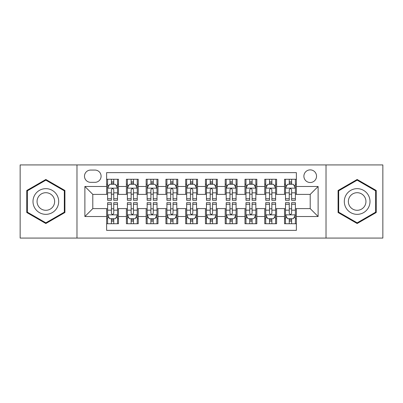 <?xml version="1.0" encoding="UTF-8"?>
<svg xmlns="http://www.w3.org/2000/svg" width="403" height="403" viewBox="0 0 403 403"><rect width="100%" height="100%" fill="white"/><g stroke="black" fill="none" stroke-linecap="round" stroke-linejoin="round"><path stroke-width="0.6" d="M310.209 169.875A6.327 6.327 0 0 0 303.887 176.202A6.327 6.327 0 0 0 310.209 182.524A6.327 6.327 0 0 0 316.536 176.202A6.327 6.327 0 0 0 310.209 169.875M326.022 238.067L382.85 238.067L382.85 164.933L326.022 164.933L326.022 238.067L76.978 238.067L76.978 164.933L20.15 164.933L20.15 238.067L76.978 238.067M296.376 179.264L284.518 179.264L284.518 186.478L276.609 186.478L276.609 194.382L284.518 194.382L284.518 186.478M276.609 186.478L276.609 179.264L264.751 179.264L264.751 186.478L256.842 186.478L256.842 194.382L264.751 194.382L264.751 186.478M256.842 186.478L256.842 179.264L244.984 179.264L244.984 186.478L237.08 186.478L237.08 194.382L244.984 194.382L244.984 186.478M237.08 186.478L237.08 179.264L225.217 179.264L225.217 186.478L217.313 186.478L217.313 194.382L225.217 194.382L225.217 186.478M217.313 186.478L217.313 179.264L205.454 179.264L205.454 186.478L197.546 186.478L197.546 194.382L205.454 194.382L205.454 186.478M197.546 186.478L197.546 179.264L185.687 179.264L185.687 186.478L177.783 186.478L177.783 194.382L185.687 194.382L185.687 186.478M177.783 186.478L177.783 179.264L165.92 179.264L165.92 186.478L158.016 186.478L158.016 194.382L165.92 194.382L165.92 186.478M158.016 186.478L158.016 179.264L146.158 179.264L146.158 186.478L138.249 186.478L138.249 194.382L146.158 194.382L146.158 186.478M138.249 186.478L138.249 179.264L126.391 179.264L126.391 194.382L118.482 194.382L118.482 179.264L106.624 179.264M106.624 223.736L118.482 223.736L118.482 208.618L126.391 208.618L126.391 223.736L138.249 223.736L138.249 208.618L146.158 208.618L146.158 216.522L138.249 216.522M146.158 216.522L146.158 223.736L158.016 223.736L158.016 208.618L165.92 208.618L165.92 216.522L158.016 216.522M165.92 216.522L165.92 223.736L177.783 223.736L177.783 208.618L185.687 208.618L185.687 216.522L177.783 216.522M185.687 216.522L185.687 223.736L197.546 223.736L197.546 208.618L205.454 208.618L205.454 216.522L197.546 216.522M205.454 216.522L205.454 223.736L217.313 223.736L217.313 208.618L225.217 208.618L225.217 216.522L217.313 216.522M225.217 216.522L225.217 223.736L237.08 223.736L237.08 208.618L244.984 208.618L244.984 216.522L237.08 216.522M244.984 216.522L244.984 223.736L256.842 223.736L256.842 208.618L264.751 208.618L264.751 216.522L256.842 216.522M264.751 216.522L264.751 223.736L276.609 223.736L276.609 208.618L284.518 208.618L284.518 216.522L276.609 216.522M90.615 182.327L94.962 182.327A6.126 6.126 0 0 0 101.093 176.202A6.126 6.126 0 0 0 94.962 170.071L90.615 170.071A6.126 6.126 0 0 0 84.489 176.202A6.126 6.126 0 0 0 90.615 182.327M326.022 164.933L76.978 164.933M296.376 186.478L296.376 172.64L106.624 172.64L106.624 194.382L92.791 194.382L92.791 208.618L106.624 208.618L106.624 230.36L296.376 230.36L296.376 208.618L310.209 208.618L310.209 194.382L296.376 194.382L296.376 186.478L318.118 186.478L318.118 216.522L296.376 216.522M106.624 216.522L84.882 216.522L84.882 186.478L106.624 186.478M284.518 216.522L284.518 223.736L296.376 223.736M106.624 184.206L107.611 184.206M111.369 184.206L113.742 184.206M117.495 184.206L118.482 184.206M106.624 194.186L107.611 194.186M111.369 194.186L113.742 194.186M117.495 194.186L118.482 194.186M106.624 208.814L107.611 208.814M111.369 208.814L113.742 208.814M117.495 208.814L118.482 208.814M106.624 218.794L107.611 218.794M111.369 218.794L113.742 218.794M117.495 218.794L118.482 218.794M126.391 194.186L127.378 194.186M131.136 194.186L133.504 194.186M137.262 194.186L138.249 194.186M126.391 184.206L127.378 184.206M131.136 184.206L133.504 184.206M137.262 184.206L138.249 184.206M126.391 208.814L127.378 208.814M131.136 208.814L133.504 208.814M137.262 208.814L138.249 208.814M126.391 218.794L127.378 218.794M131.136 218.794L133.504 218.794M137.262 218.794L138.249 218.794M146.158 208.814L147.145 208.814M150.898 208.814L153.271 208.814M157.029 208.814L158.016 208.814M146.158 218.794L147.145 218.794M150.898 218.794L153.271 218.794M157.029 218.794L158.016 218.794M146.158 184.206L147.145 184.206M150.898 184.206L153.271 184.206M157.029 184.206L158.016 184.206M146.158 194.186L147.145 194.186M150.898 194.186L153.271 194.186M157.029 194.186L158.016 194.186M165.92 208.814L166.913 208.814M170.665 208.814L173.038 208.814M176.791 208.814L177.783 208.814M165.92 218.794L166.913 218.794M170.665 218.794L173.038 218.794M176.791 218.794L177.783 218.794M165.92 184.206L166.913 184.206M170.665 184.206L173.038 184.206M176.791 184.206L177.783 184.206M165.92 194.186L166.913 194.186M170.665 194.186L173.038 194.186M176.791 194.186L177.783 194.186M185.687 208.814L186.675 208.814M190.433 208.814L192.805 208.814M196.558 208.814L197.546 208.814M185.687 218.794L186.675 218.794M190.433 218.794L192.805 218.794M196.558 218.794L197.546 218.794M185.687 184.206L186.675 184.206M190.433 184.206L192.805 184.206M196.558 184.206L197.546 184.206M185.687 194.186L186.675 194.186M190.433 194.186L192.805 194.186M196.558 194.186L197.546 194.186M205.454 208.814L206.442 208.814M210.195 208.814L212.567 208.814M216.325 208.814L217.313 208.814M205.454 218.794L206.442 218.794M210.195 218.794L212.567 218.794M216.325 218.794L217.313 218.794M205.454 184.206L206.442 184.206M210.195 184.206L212.567 184.206M216.325 184.206L217.313 184.206M205.454 194.186L206.442 194.186M210.195 194.186L212.567 194.186M216.325 194.186L217.313 194.186M225.217 208.814L226.209 208.814M229.962 208.814L232.335 208.814M236.087 208.814L237.08 208.814M225.217 218.794L226.209 218.794M229.962 218.794L232.335 218.794M236.087 218.794L237.08 218.794M225.217 184.206L226.209 184.206M229.962 184.206L232.335 184.206M236.087 184.206L237.08 184.206M225.217 194.186L226.209 194.186M229.962 194.186L232.335 194.186M236.087 194.186L237.08 194.186M244.984 208.814L245.971 208.814M249.729 208.814L252.102 208.814M255.855 208.814L256.842 208.814M244.984 218.794L245.971 218.794M249.729 218.794L252.102 218.794M255.855 218.794L256.842 218.794M244.984 184.206L245.971 184.206M249.729 184.206L252.102 184.206M255.855 184.206L256.842 184.206M244.984 194.186L245.971 194.186M249.729 194.186L252.102 194.186M255.855 194.186L256.842 194.186M264.751 208.814L265.738 208.814M269.496 208.814L271.864 208.814M275.622 208.814L276.609 208.814M264.751 218.794L265.738 218.794M269.496 218.794L271.864 218.794M275.622 218.794L276.609 218.794M264.751 184.206L265.738 184.206M269.496 184.206L271.864 184.206M275.622 184.206L276.609 184.206M264.751 194.186L265.738 194.186M269.496 194.186L271.864 194.186M275.622 194.186L276.609 194.186M284.518 208.814L285.505 208.814M289.258 208.814L291.631 208.814M295.389 208.814L296.376 208.814M284.518 218.794L285.505 218.794M289.258 218.794L291.631 218.794M295.389 218.794L296.376 218.794M284.518 184.206L285.505 184.206M289.258 184.206L291.631 184.206M295.389 184.206L296.376 184.206M284.518 194.186L285.505 194.186M289.258 194.186L291.631 194.186M295.389 194.186L296.376 194.186M92.791 194.382L84.882 186.478M92.791 208.618L84.882 216.522M318.118 186.478L310.209 194.382M318.118 216.522L310.209 208.618M45.846 223.524L64.918 212.512L64.918 190.488L45.846 179.476L26.769 190.488L26.769 212.512L45.846 223.524M376.231 190.488L357.154 179.476L338.082 190.488L338.082 212.512L357.154 223.524L376.231 212.512L376.231 190.488M113.742 181.834L111.369 181.834M117.495 198.704L113.742 198.704L113.742 200.316L117.495 200.316L117.495 188.256L115.52 184.302L109.591 184.302L107.611 188.256L107.611 200.316L111.369 200.316L111.369 198.704L107.611 198.704M107.611 188.256L107.611 179.264M117.495 188.256L117.495 179.264M111.369 184.302L111.369 179.264M113.742 179.264L113.742 184.302M113.742 198.704L113.742 189.737C112.951 188.216 112.16 188.216 111.369 189.737L111.369 198.704M111.369 221.166L113.742 221.166M107.611 204.296L111.369 204.296L111.369 202.684L107.611 202.684L107.611 214.744L109.591 218.698L115.52 218.698L117.495 214.744L117.495 202.684L113.742 202.684L113.742 204.296L117.495 204.296M117.495 214.744L117.495 223.736M107.611 214.744L107.611 223.736M113.742 218.698L113.742 223.736M111.369 223.736L111.369 218.698M111.369 204.296L111.369 213.263C112.16 214.784 112.951 214.784 113.742 213.263L113.742 204.296M45.846 188.654A12.846 12.846 0 0 0 32.996 201.5A12.846 12.846 0 0 0 45.846 214.346A12.846 12.846 0 0 0 58.692 201.5A12.846 12.846 0 0 0 45.846 188.654M45.846 192.705A8.795 8.795 0 0 0 37.051 201.5A8.795 8.795 0 0 0 45.846 210.295A8.795 8.795 0 0 0 54.642 201.5A8.795 8.795 0 0 0 45.846 192.705M64.324 212.169L45.846 222.839L27.364 212.169L27.364 190.831L45.846 180.161L64.324 190.831L64.324 212.169M346.026 195.077A12.846 12.846 0 0 0 350.731 212.628A12.846 12.846 0 0 0 368.282 207.923A12.846 12.846 0 0 0 363.577 190.372A12.846 12.846 0 0 0 346.026 195.077M349.537 197.102A8.795 8.795 0 0 0 352.756 209.117A8.795 8.795 0 0 0 364.77 205.898A8.795 8.795 0 0 0 361.551 193.883A8.795 8.795 0 0 0 349.537 197.102M375.636 190.831L375.636 212.169L357.154 222.839L338.676 212.169L338.676 190.831L357.154 180.161L375.636 190.831M133.504 181.834L131.136 181.834M137.262 198.704L133.504 198.704L133.504 200.316L137.262 200.316L137.262 188.256L135.287 184.302L129.353 184.302L127.378 188.256L127.378 200.316L131.136 200.316L131.136 198.704L127.378 198.704M127.378 188.256L127.378 179.264M137.262 188.256L137.262 179.264M131.136 184.302L131.136 179.264M133.504 179.264L133.504 184.302M133.504 198.704L133.504 189.737C132.718 188.216 131.927 188.216 131.136 189.737L131.136 198.704M153.271 181.834L150.898 181.834M157.029 198.704L153.271 198.704L153.271 200.316L157.029 200.316L157.029 188.256L155.049 184.302L149.12 184.302L147.145 188.256L147.145 200.316L150.898 200.316L150.898 198.704L147.145 198.704M147.145 188.256L147.145 179.264M157.029 188.256L157.029 179.264M150.898 184.302L150.898 179.264M153.271 179.264L153.271 184.302M153.271 198.704L153.271 189.737C152.48 188.216 151.689 188.216 150.898 189.737L150.898 198.704M173.038 181.834L170.665 181.834M176.791 198.704L173.038 198.704L173.038 200.316L176.791 200.316L176.791 188.256L174.816 184.302L168.887 184.302L166.913 188.256L166.913 200.316L170.665 200.316L170.665 198.704L166.913 198.704M166.913 188.256L166.913 179.264M176.791 188.256L176.791 179.264M170.665 184.302L170.665 179.264M173.038 179.264L173.038 184.302M173.038 198.704L173.038 189.737C172.247 188.216 171.456 188.216 170.665 189.737L170.665 198.704M192.805 181.834L190.433 181.834M196.558 198.704L192.805 198.704L192.805 200.316L196.558 200.316L196.558 188.256L194.584 184.302L188.654 184.302L186.675 188.256L186.675 200.316L190.433 200.316L190.433 198.704L186.675 198.704M186.675 188.256L186.675 179.264M196.558 188.256L196.558 179.264M190.433 184.302L190.433 179.264M192.805 179.264L192.805 184.302M192.805 198.704L192.805 189.737C192.014 188.216 191.224 188.216 190.433 189.737L190.433 198.704M131.136 221.166L133.504 221.166M127.378 204.296L131.136 204.296L131.136 202.684L127.378 202.684L127.378 214.744L129.353 218.698L135.287 218.698L137.262 214.744L137.262 202.684L133.504 202.684L133.504 204.296L137.262 204.296M137.262 214.744L137.262 223.736M127.378 214.744L127.378 223.736M133.504 218.698L133.504 223.736M131.136 223.736L131.136 218.698M131.136 204.296L131.136 213.263C131.922 214.784 132.713 214.784 133.504 213.263L133.504 204.296M150.898 221.166L153.271 221.166M147.145 204.296L150.898 204.296L150.898 202.684L147.145 202.684L147.145 214.744L149.12 218.698L155.049 218.698L157.029 214.744L157.029 202.684L153.271 202.684L153.271 204.296L157.029 204.296M157.029 214.744L157.029 223.736M147.145 214.744L147.145 223.736M153.271 218.698L153.271 223.736M150.898 223.736L150.898 218.698M150.898 204.296L150.898 213.263C151.689 214.784 152.48 214.784 153.271 213.263L153.271 204.296M170.665 221.166L173.038 221.166M166.913 204.296L170.665 204.296L170.665 202.684L166.913 202.684L166.913 214.744L168.887 218.698L174.816 218.698L176.791 214.744L176.791 202.684L173.038 202.684L173.038 204.296L176.791 204.296M176.791 214.744L176.791 223.736M166.913 214.744L166.913 223.736M173.038 218.698L173.038 223.736M170.665 223.736L170.665 218.698M170.665 204.296L170.665 213.263C171.456 214.784 172.247 214.784 173.038 213.263L173.038 204.296M190.433 221.166L192.805 221.166M186.675 204.296L190.433 204.296L190.433 202.684L186.675 202.684L186.675 214.744L188.654 218.698L194.584 218.698L196.558 214.744L196.558 202.684L192.805 202.684L192.805 204.296L196.558 204.296M196.558 214.744L196.558 223.736M186.675 214.744L186.675 223.736M192.805 218.698L192.805 223.736M190.433 223.736L190.433 218.698M190.433 204.296L190.433 213.263C191.218 214.784 192.009 214.784 192.805 213.263L192.805 204.296M212.567 181.834L210.195 181.834M216.325 198.704L212.567 198.704L212.567 200.316L216.325 200.316L216.325 188.256L214.346 184.302L208.416 184.302L206.442 188.256L206.442 200.316L210.195 200.316L210.195 198.704L206.442 198.704M206.442 188.256L206.442 179.264M216.325 188.256L216.325 179.264M210.195 184.302L210.195 179.264M212.567 179.264L212.567 184.302M212.567 198.704L212.567 189.737C211.782 188.216 210.991 188.216 210.195 189.737L210.195 198.704M210.195 221.166L212.567 221.166M206.442 204.296L210.195 204.296L210.195 202.684L206.442 202.684L206.442 214.744L208.416 218.698L214.346 218.698L216.325 214.744L216.325 202.684L212.567 202.684L212.567 204.296L216.325 204.296M216.325 214.744L216.325 223.736M206.442 214.744L206.442 223.736M212.567 218.698L212.567 223.736M210.195 223.736L210.195 218.698M210.195 204.296L210.195 213.263C210.986 214.784 211.776 214.784 212.567 213.263L212.567 204.296M232.335 181.834L229.962 181.834M236.087 198.704L232.335 198.704L232.335 200.316L236.087 200.316L236.087 188.256L234.113 184.302L228.184 184.302L226.209 188.256L226.209 200.316L229.962 200.316L229.962 198.704L226.209 198.704M226.209 188.256L226.209 179.264M236.087 188.256L236.087 179.264M229.962 184.302L229.962 179.264M232.335 179.264L232.335 184.302M232.335 198.704L232.335 189.737C231.544 188.216 230.753 188.216 229.962 189.737L229.962 198.704M229.962 221.166L232.335 221.166M226.209 204.296L229.962 204.296L229.962 202.684L226.209 202.684L226.209 214.744L228.184 218.698L234.113 218.698L236.087 214.744L236.087 202.684L232.335 202.684L232.335 204.296L236.087 204.296M236.087 214.744L236.087 223.736M226.209 214.744L226.209 223.736M232.335 218.698L232.335 223.736M229.962 223.736L229.962 218.698M229.962 204.296L229.962 213.263C230.753 214.784 231.544 214.784 232.335 213.263L232.335 204.296M252.102 181.834L249.729 181.834M255.855 198.704L252.102 198.704L252.102 200.316L255.855 200.316L255.855 188.256L253.88 184.302L247.951 184.302L245.971 188.256L245.971 200.316L249.729 200.316L249.729 198.704L245.971 198.704M245.971 188.256L245.971 179.264M255.855 188.256L255.855 179.264M249.729 184.302L249.729 179.264M252.102 179.264L252.102 184.302M252.102 198.704L252.102 189.737C251.311 188.216 250.52 188.216 249.729 189.737L249.729 198.704M249.729 221.166L252.102 221.166M245.971 204.296L249.729 204.296L249.729 202.684L245.971 202.684L245.971 214.744L247.951 218.698L253.88 218.698L255.855 214.744L255.855 202.684L252.102 202.684L252.102 204.296L255.855 204.296M255.855 214.744L255.855 223.736M245.971 214.744L245.971 223.736M252.102 218.698L252.102 223.736M249.729 223.736L249.729 218.698M249.729 204.296L249.729 213.263C250.52 214.784 251.311 214.784 252.102 213.263L252.102 204.296M271.864 181.834L269.496 181.834M275.622 198.704L271.864 198.704L271.864 200.316L275.622 200.316L275.622 188.256L273.647 184.302L267.713 184.302L265.738 188.256L265.738 200.316L269.496 200.316L269.496 198.704L265.738 198.704M265.738 188.256L265.738 179.264M275.622 188.256L275.622 179.264M269.496 184.302L269.496 179.264M271.864 179.264L271.864 184.302M271.864 198.704L271.864 189.737C271.078 188.216 270.287 188.216 269.496 189.737L269.496 198.704M269.496 221.166L271.864 221.166M265.738 204.296L269.496 204.296L269.496 202.684L265.738 202.684L265.738 214.744L267.713 218.698L273.647 218.698L275.622 214.744L275.622 202.684L271.864 202.684L271.864 204.296L275.622 204.296M275.622 214.744L275.622 223.736M265.738 214.744L265.738 223.736M271.864 218.698L271.864 223.736M269.496 223.736L269.496 218.698M269.496 204.296L269.496 213.263C270.282 214.784 271.073 214.784 271.864 213.263L271.864 204.296M291.631 181.834L289.258 181.834M295.389 198.704L291.631 198.704L291.631 200.316L295.389 200.316L295.389 188.256L293.409 184.302L287.48 184.302L285.505 188.256L285.505 200.316L289.258 200.316L289.258 198.704L285.505 198.704M285.505 188.256L285.505 179.264M295.389 188.256L295.389 179.264M289.258 184.302L289.258 179.264M291.631 179.264L291.631 184.302M291.631 198.704L291.631 189.737C290.84 188.216 290.049 188.216 289.258 189.737L289.258 198.704M289.258 221.166L291.631 221.166M285.505 204.296L289.258 204.296L289.258 202.684L285.505 202.684L285.505 214.744L287.48 218.698L293.409 218.698L295.389 214.744L295.389 202.684L291.631 202.684L291.631 204.296L295.389 204.296M295.389 214.744L295.389 223.736M285.505 214.744L285.505 223.736M291.631 218.698L291.631 223.736M289.258 223.736L289.258 218.698M289.258 204.296L289.258 213.263C290.049 214.784 290.84 214.784 291.631 213.263L291.631 204.296M126.391 216.522L118.482 216.522M126.391 186.478L118.482 186.478M117.444 188.156L107.661 188.156M107.611 185.39L109.047 185.39M116.064 185.39L117.495 185.39M111.369 192.841L107.611 192.841M117.495 192.841L113.742 192.841M113.742 183.093L111.369 183.093M107.661 214.844L117.444 214.844M117.495 217.61L116.064 217.61M109.047 217.61L107.611 217.61M113.742 210.159L117.495 210.159M107.611 210.159L111.369 210.159M111.369 219.907L113.742 219.907M137.211 188.156L127.429 188.156M127.378 185.39L128.814 185.39M135.831 185.39L137.262 185.39M131.136 192.841L127.378 192.841M137.262 192.841L133.504 192.841M133.504 183.093L131.136 183.093M156.979 188.156L147.196 188.156M147.145 185.39L148.576 185.39M155.593 185.39L157.029 185.39M150.898 192.841L147.145 192.841M157.029 192.841L153.271 192.841M153.271 183.093L150.898 183.093M176.746 188.156L166.958 188.156M166.913 185.39L168.343 185.39M175.36 185.39L176.791 185.39M170.665 192.841L166.913 192.841M176.791 192.841L173.038 192.841M173.038 183.093L170.665 183.093M196.508 188.156L186.725 188.156M186.675 185.39L188.11 185.39M195.128 185.39L196.558 185.39M190.433 192.841L186.675 192.841M196.558 192.841L192.805 192.841M192.805 183.093L190.433 183.093M127.429 214.844L137.211 214.844M137.262 217.61L135.831 217.61M128.814 217.61L127.378 217.61M133.504 210.159L137.262 210.159M127.378 210.159L131.136 210.159M131.136 219.907L133.504 219.907M147.196 214.844L156.979 214.844M157.029 217.61L155.593 217.61M148.576 217.61L147.145 217.61M153.271 210.159L157.029 210.159M147.145 210.159L150.898 210.159M150.898 219.907L153.271 219.907M166.958 214.844L176.746 214.844M176.791 217.61L175.36 217.61M168.343 217.61L166.913 217.61M173.038 210.159L176.791 210.159M166.913 210.159L170.665 210.159M170.665 219.907L173.038 219.907M186.725 214.844L196.508 214.844M196.558 217.61L195.128 217.61M188.11 217.61L186.675 217.61M192.805 210.159L196.558 210.159M186.675 210.159L190.433 210.159M190.433 219.907L192.805 219.907M216.275 188.156L206.492 188.156M206.442 185.39L207.872 185.39M214.89 185.39L216.325 185.39M210.195 192.841L206.442 192.841M216.325 192.841L212.567 192.841M212.567 183.093L210.195 183.093M206.492 214.844L216.275 214.844M216.325 217.61L214.89 217.61M207.872 217.61L206.442 217.61M212.567 210.159L216.325 210.159M206.442 210.159L210.195 210.159M210.195 219.907L212.567 219.907M236.042 188.156L226.254 188.156M226.209 185.39L227.64 185.39M234.657 185.39L236.087 185.39M229.962 192.841L226.209 192.841M236.087 192.841L232.335 192.841M232.335 183.093L229.962 183.093M226.254 214.844L236.042 214.844M236.087 217.61L234.657 217.61M227.64 217.61L226.209 217.61M232.335 210.159L236.087 210.159M226.209 210.159L229.962 210.159M229.962 219.907L232.335 219.907M255.804 188.156L246.021 188.156M245.971 185.39L247.407 185.39M254.424 185.39L255.855 185.39M249.729 192.841L245.971 192.841M255.855 192.841L252.102 192.841M252.102 183.093L249.729 183.093M246.021 214.844L255.804 214.844M255.855 217.61L254.424 217.61M247.407 217.61L245.971 217.61M252.102 210.159L255.855 210.159M245.971 210.159L249.729 210.159M249.729 219.907L252.102 219.907M275.571 188.156L265.789 188.156M265.738 185.39L267.169 185.39M274.186 185.39L275.622 185.39M269.496 192.841L265.738 192.841M275.622 192.841L271.864 192.841M271.864 183.093L269.496 183.093M265.789 214.844L275.571 214.844M275.622 217.61L274.186 217.61M267.169 217.61L265.738 217.61M271.864 210.159L275.622 210.159M265.738 210.159L269.496 210.159M269.496 219.907L271.864 219.907M295.339 188.156L285.556 188.156M285.505 185.39L286.936 185.39M293.953 185.39L295.389 185.39M289.258 192.841L285.505 192.841M295.389 192.841L291.631 192.841M291.631 183.093L289.258 183.093M285.556 214.844L295.339 214.844M295.389 217.61L293.953 217.61M286.936 217.61L285.505 217.61M291.631 210.159L295.389 210.159M285.505 210.159L289.258 210.159M289.258 219.907L291.631 219.907"/></g></svg>
